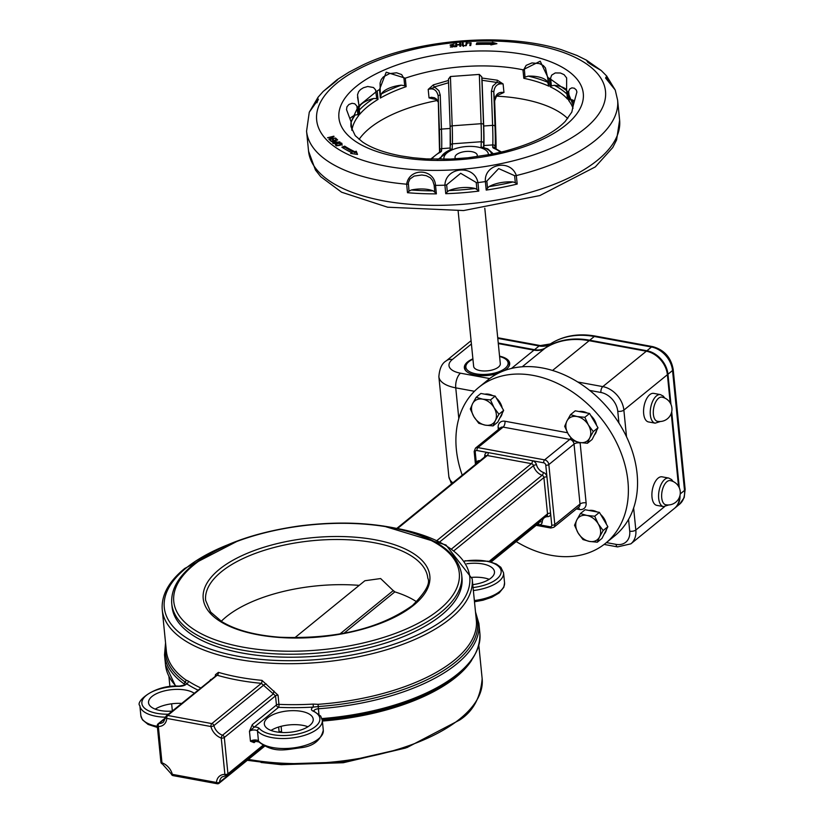<?xml version="1.0" encoding="UTF-8"?>
<svg xmlns="http://www.w3.org/2000/svg" width="825" height="825" viewBox="0 0 825 825"><rect width="100%" height="100%" fill="white"/><g stroke="black" fill="none" stroke-linecap="round" stroke-linejoin="round"><path stroke-width="1.24" d="M266.403 684.049A2.238 0.835 164.6 0 0 263.794 685.018L213.902 725.608A2.238 0.773 165.8 0 1 210.911 726.526A13.396 10.044 -129.1 0 0 221.255 738.076A2.238 0.928 -70.5 0 1 222.523 735.23A11.168 8.374 50.9 0 1 213.902 725.608A2.238 1.671 -129.1 0 0 211.85 723.597L167.692 715.471L217.181 675.221A157.967 69.001 -5.7 0 0 261.35 683.337L275.529 695.836L276.447 704.993L252.306 724.628A2.238 1.671 -129.1 0 0 254.409 726.98L278.551 707.345A2.238 1.671 50.9 0 1 276.447 704.993A2.238 0.98 174.3 0 1 278.953 704.354L278.046 695.197L261.968 680.367A155.739 68.032 174.3 0 1 218.429 672.354L215.459 674.675L215.263 676.057M252.306 724.628L249.459 731.259L254.409 726.98A6.703 2.929 -5.7 0 1 259.37 728.496A2.238 1.928 139.7 0 0 257.472 730.981A33.495 14.633 -5.7 0 0 295.257 737.519A33.495 14.633 -5.7 0 0 322.297 720.277L320.688 716.079L313.851 711.181M210.808 679.687A2.238 1.609 98.6 0 0 210.767 679.429L208.508 682.399M216.15 675.345A2.238 1.196 2.5 0 0 215.459 674.675M217.181 675.221A2.238 1.372 106.4 0 0 218.429 672.354M216.191 675.623L166.485 715.739A2.238 1.671 -129.1 0 1 167.692 715.471A2.238 1.103 100.4 0 0 166.743 718.4L210.911 726.526A2.238 1.103 -79.6 0 1 211.85 723.597L261.35 683.337A2.238 0.815 95.3 0 0 261.968 680.367M263.02 745.264L227.937 773.798L224.307 737.488A2.238 1.671 -129.1 0 0 222.523 735.23L273.25 693.98L274.034 691.072M313.211 704.096L313.294 707.087A157.967 69.001 -5.7 0 1 278.551 707.345A2.238 0.629 92.5 0 0 278.953 704.354A155.739 68.032 174.3 0 0 313.211 704.096L318.089 704.323L318.244 706.551A156.853 68.516 -5.7 0 0 475.695 613.913M250.46 741.252L254.1 742.624A2.238 1.671 50.9 0 1 254.554 741.273A2.238 1.671 50.9 0 1 254.585 741.242L250.46 741.252L249.459 731.259A4.465 1.949 174.3 0 1 253.729 729.981A4.465 1.949 174.3 0 1 257.472 730.981L258.472 740.974A4.465 1.949 -5.7 0 0 254.729 739.973A4.465 1.949 -5.7 0 0 250.46 741.252M278.046 695.197A2.238 0.98 174.3 0 0 275.529 695.836L224.307 737.488A2.238 0.98 174.3 0 1 221.255 738.076L224.885 774.386A13.396 10.044 -129.1 0 0 216.49 782.482L172.332 774.355A13.396 10.044 -129.1 0 0 161.978 762.816A2.238 0.928 109.5 0 0 162.381 763.981L171.311 773.974A2.238 0.773 -14.2 0 0 172.332 774.355A2.238 1.103 100.4 0 0 173.075 775.624L217.233 783.75A2.238 1.103 -79.6 0 1 216.49 782.482A2.238 1.145 3.6 0 0 219.553 782.234A11.168 8.374 50.9 0 1 222.069 776.964L226.019 775.686A2.238 1.258 -89.6 0 1 224.885 774.386A2.238 0.98 -5.7 0 0 227.937 773.798A2.238 1.671 -129.1 0 1 227.442 775.18L263.742 745.656M264.712 746.14L219.048 783.286A2.238 1.671 -129.1 0 1 217.841 783.554A2.238 1.103 -79.6 0 1 217.233 783.75A2.238 2.238 0 0 0 219.048 783.286A2.238 1.671 -129.1 0 0 219.553 782.234L264.217 745.903M160.906 762.104A2.238 0.98 -5.7 0 0 161.978 762.816L158.359 726.505A13.396 10.044 -129.1 0 0 166.743 718.4A2.238 1.145 -176.4 0 1 165.66 717.327L163.463 722.05A11.168 8.374 50.9 0 1 158.988 723.535A2.238 1.258 90.4 0 0 158.359 726.505A2.238 0.98 174.3 0 1 157.276 725.794L160.906 762.104A2.238 2.238 0 0 0 162.381 763.981L162.381 763.981A2.238 0.928 109.5 0 0 163.01 763.795M226.545 775.479A2.238 1.258 -89.6 0 1 226.019 775.686A2.238 2.238 0 0 0 227.442 775.18A2.238 1.671 -129.1 0 1 226.545 775.479M278.644 727.021L279.159 732.28M281.624 732.476L281.15 726.309M255.802 740.974L254.739 741.232L258.875 741.933M416.635 601.796A111.189 48.572 -5.7 0 0 394.845 591.876L393.329 590.535L339.848 634.033M294.731 637.808L364.887 580.738L380.634 578.552L394.195 591.535M461.691 574.798L461.99 577.799A145.695 63.638 174.3 0 1 441.396 615.151A145.695 63.638 174.3 0 1 281.294 657.071A145.695 63.638 174.3 0 1 172.054 606.736L171.755 603.745A145.695 63.638 -5.7 0 0 280.995 654.081A145.695 63.638 -5.7 0 0 441.097 612.16A145.695 63.638 -5.7 0 0 461.691 574.798C458.195 553.565 437.858 538.405 400.682 529.299C369.847 522.287 335.785 521.214 298.506 526.082C252.914 532.713 217.697 545.686 192.844 565.001C177.767 577.294 170.734 590.205 171.755 603.745M200.692 687.906A155.739 68.032 174.3 0 1 188.327 681.12L185.965 680.017A155.739 68.032 174.3 0 1 166.392 651.245L162.247 609.737A155.739 68.032 -5.7 0 0 279.025 663.548A155.739 68.032 -5.7 0 0 450.172 618.729A155.739 68.032 -5.7 0 0 472.189 578.799L445.974 544.985L383.377 525.989M188.327 681.12A2.238 1.763 -56.9 0 1 186.625 683.781A157.967 69.001 -5.7 0 0 197.99 690.113M165.753 644.851A156.853 68.516 -5.7 0 0 185.161 682.058L186.625 683.781A6.703 2.929 -5.7 0 1 178.994 686.369L179.211 686.132C154.378 684.389 134.918 702.106 139.858 705.623A33.495 14.633 -5.7 0 0 165.67 717.214M172.147 711.129A24.564 10.725 174.3 0 1 148.541 702.735A24.564 10.725 174.3 0 1 152.017 696.444A24.564 10.725 174.3 0 1 194.174 693.217M314.057 710.975A2.238 1.609 -65.3 0 0 312.923 711.006A6.703 2.929 -5.7 0 1 313.294 707.087L318.244 706.551L318.388 708.768A157.967 69.001 -5.7 0 0 478.902 623.545L475.499 611.933M466.795 563.764A24.564 10.725 174.3 0 1 494.474 571.735A24.564 10.725 174.3 0 1 472.777 584.657M307.931 726.753A24.564 10.725 -5.7 0 0 271.002 730.445M267.805 717.75A24.564 10.725 174.3 0 1 294.793 710.676A24.564 10.725 174.3 0 1 313.211 719.163A24.564 10.725 174.3 0 1 289.833 732.28A24.564 10.725 174.3 0 1 264.33 724.041A24.564 10.725 174.3 0 1 267.805 717.75M489.194 579.325A24.564 10.725 -5.7 0 0 472.013 577.356M181.624 703.416A24.564 10.725 -5.7 0 0 155.224 709.139M516.233 541.582A100.475 75.374 -129.1 0 0 605.54 543.304A100.475 75.374 -129.1 0 0 627.918 481.14A100.475 75.374 -129.1 0 0 569.302 389.905A100.475 75.374 -129.1 0 0 478.748 387.399A100.475 75.374 -129.1 0 0 462.237 475.19M478.748 387.399L487.905 379.954A100.475 75.374 50.9 0 1 578.469 382.449A100.475 75.374 50.9 0 1 637.086 473.684A100.475 75.374 50.9 0 1 614.708 535.848L605.54 543.304M359.195 585.368A111.189 48.572 -5.7 0 0 221.255 621.297M455.73 158.885A11.168 4.878 174.3 0 1 455.039 157.451A11.168 4.878 174.3 0 1 465.661 151.491A11.168 4.878 174.3 0 1 477.262 155.234A11.168 4.878 174.3 0 1 476.922 156.678M448.47 80.479L433.342 84.872L434.136 86.996L448.552 82.737M433.342 84.872L428.196 89.42L434.868 87.275L438.9 90.678L440.23 94.999A2.238 1.238 177.9 0 0 438.188 96.308A2.238 1.238 177.9 0 0 438.199 96.391L439.426 130.319M438.405 102.238L435.971 99.547L429.041 97.917L428.196 89.42C433.445 87.852 436.765 90.008 438.168 95.896L438.188 96.247M437.188 100.516A111.643 48.768 -5.7 0 0 369.775 128.123A111.643 48.768 -5.7 0 0 359.092 139.404M567.744 118.583A111.643 48.768 -5.7 0 0 496.32 96.154M483.708 126.008L492.608 125.359A56.781 3.114 -94.2 0 1 492.793 144.911L483.904 145.561A56.781 3.114 85.8 0 0 483.708 126.008L482.058 80.273L496.856 82.428L492.772 86.099L491.37 91.266A2.238 1.238 -2.1 0 1 493.793 92.338L494.639 100.836C495.258 94.504 498.362 91.709 503.951 92.452L496.64 95.803L494.649 100.918A2.238 1.238 177.9 0 0 494.639 100.836L495.722 130.948A67.217 3.692 -94.2 0 1 496.062 148.727M497.341 80.211A2.238 0.526 102.2 0 1 496.856 82.428L503.106 83.954L497.341 80.211L481.903 78.024L481.79 76.869L479.325 74.415L481.099 123.709A52.315 2.877 -94.2 0 1 481.284 141.725L481.068 146.963L487.761 148.861L493.402 153.852M439.199 158.555L451.1 149.16L452.162 149.078L452.378 143.828A52.315 2.877 85.8 0 0 452.193 125.823A2.238 1.238 177.9 0 0 450.161 127.133L448.429 79.148L450.419 76.519L479.325 74.415M438.395 101.898L436.487 99.103L434.455 97.763L431.341 97.267L429.041 97.917M482.058 80.273L481.903 78.024M483.904 145.561L483.832 147.335M494.639 101.001A2.238 1.238 177.9 0 0 494.649 100.918L495.732 131.031A2.238 1.238 177.9 0 0 495.722 130.948M348.954 72.167L361.515 65.66L348.954 72.167M434.115 185.089L434.827 192.204L436.384 193.854L435.528 185.367C434.393 168.424 409.241 167.403 406.653 184.202L407.498 192.699L409.025 191.173L408.323 182.737L409.881 179.066L414.16 176.065L421.833 174.993L426.288 175.694L430.372 177.777L432.713 180.634L434.115 185.089A2.238 0.98 -5.7 0 0 435.528 185.367A156.296 68.269 -5.7 0 0 444.902 185.192L445.758 193.689L447.336 191.812L446.645 184.81L460.67 173.291L476.211 182.48A2.238 0.98 -5.7 0 0 477.943 182.593C474.509 164.309 445.572 166.588 444.902 185.192A2.238 0.98 174.3 0 0 446.645 184.81M514.614 175.673L515.326 182.748L517.182 184.057L516.326 175.56C510.665 158.637 483.955 163.835 485.368 181.583L486.214 190.08L487.534 188.152L486.832 181.077L498.671 168.589L514.614 175.673A2.238 0.98 -5.7 0 0 516.326 175.56A156.296 68.269 -5.7 0 0 617.616 100.165L615.264 90.152M561.278 49.655L576.974 55.471L586.42 60.142L601.208 70.496L606.684 76.024L615.202 89.977L605.622 78.076M561.34 49.675L577.252 55.595M323.091 91.554L337.095 79.705L348.975 72.146M317.13 101.918L318.398 99.34L309.272 112.21L318.037 97.257L323.245 91.389C334.991 82.242 339.611 78.344 337.095 79.705M380.346 98.062L380.077 83.067L381.212 79.551L383.347 76.9L389.534 73.611L396.608 72.786L401.662 74.59L403.961 78.416A2.238 0.98 -5.7 0 0 405.281 78.179L386.213 72.188L379.49 89.564L380.346 98.062A111.643 48.768 174.3 0 1 406.137 86.666L405.281 78.179A111.643 48.768 174.3 0 1 522.957 69.805L523.813 78.303L525.009 77.168L524.318 68.63L526.164 65.371L531.95 62.927L539.395 63.587L543.304 65.536L545.438 67.928L547.542 77.179A2.238 0.98 -5.7 0 0 548.048 77.694L540.21 61.194L522.957 69.805A2.238 0.98 174.3 0 0 524.277 69.857M403.961 78.416L404.693 85.738L406.137 86.666M404.693 85.738L401.27 85.171A113.871 49.737 -5.7 0 0 381.325 93.978L380.779 96.298M381.325 93.978A22.275 9.735 174.3 0 1 401.27 85.171M346.531 109.704L346.933 106.827L348.923 104.476L352.028 103.3L354.76 103.764L356.843 106.023L357.906 114.685L358.875 115.325L358.029 106.827L351.068 121.914L351.863 129.814M357.534 97.102L358.999 105.414A2.238 0.98 174.3 0 0 358.916 105.208L357.514 94.813L358.627 91.657L360.515 89.574L363.454 87.739L367.713 86.491L373.478 87.522L375.581 89.853L376.705 98.608L378.036 99.413L377.19 90.915L358.844 105.837L359.69 114.324L358.999 105.414A2.238 0.98 174.3 0 1 358.844 105.837A111.643 48.768 174.3 0 0 358.029 106.827A2.238 0.98 -5.7 0 1 357.173 107.363M550.306 86.852A111.643 48.768 174.3 0 1 567.569 99.175L566.723 90.678L549.46 78.354L550.306 86.852L551.368 85.883L550.626 78.014L551.657 75.147L555.266 72.94L560.381 73.002L564.073 74.642L566.651 77.942L566.6 90.399A2.238 0.98 -5.7 0 0 566.723 90.678A111.643 48.768 174.3 0 1 567.858 92.049L568.703 100.547L569.384 99.794L568.662 91.297L569.673 89.017L571.88 87.852L574.324 88.213L576.324 90.018L576.912 92.111M576.912 91.967L573.241 105.487L567.858 92.049A2.238 0.98 174.3 0 0 568.652 92.472M504.488 151.284L491.03 154.316L504.488 151.284C533.156 143.55 553.41 133.588 565.249 121.409L571.818 112.076L573.241 105.456M450.182 159.081L468.012 157.781L450.182 159.081L426.432 158.905L412.964 157.74L426.391 158.905M376.705 98.608L373.642 98.464A113.871 49.737 -5.7 0 0 359.442 109.89M359.174 107.147A22.976 10.034 174.3 0 1 373.642 98.464M346.521 109.622L351.068 121.811A2.238 0.98 174.3 0 1 351.068 121.914A111.643 48.768 174.3 0 0 351.007 126.772L355.245 135.671L362.484 141.952C371.374 148.046 384.244 152.708 401.115 155.946L412.954 157.73M357.906 114.685L355.214 114.964A113.871 49.737 -5.7 0 0 351.12 122.317M350.202 118.274A22.388 9.776 174.3 0 1 355.214 114.964M547.542 77.179L548.893 86.192L548.048 77.694A111.643 48.768 174.3 0 1 549.46 78.354A2.238 0.98 174.3 0 0 550.646 78.602M548.274 84.49L547.748 82.263A113.871 49.737 -5.7 0 0 528.227 76.127L525.009 77.168M528.227 76.127A22.388 9.776 174.3 0 1 547.748 82.263M566.961 94.081A113.871 49.737 -5.7 0 0 554.245 85.295L551.368 85.883M554.245 85.295A22.976 10.034 174.3 0 1 566.538 89.647M573.519 102.547A113.871 49.737 -5.7 0 0 571.828 99.722L569.384 99.794M571.828 99.722A22.275 9.735 174.3 0 1 574.025 100.671M605.643 78.2L606.004 77.055L606.942 77.447L608.159 80.994A2.238 0.98 -5.7 0 0 608.345 80.551L608.345 80.551A2.238 0.98 -5.7 0 0 608.211 80.262M515.326 182.748L513.067 181.954A154.069 67.299 174.3 0 1 488.978 186.636L487.534 188.152M488.978 186.636A22.667 9.9 174.3 0 1 513.067 181.954M476.211 182.48L476.912 189.492L478.789 191.091L477.943 182.593A156.296 68.269 -5.7 0 0 485.368 181.583A2.238 0.98 174.3 0 0 486.832 181.077M476.912 189.492L475.241 188.513A154.069 67.299 174.3 0 1 448.924 190.585L447.336 191.812M448.924 190.585A22.069 9.642 174.3 0 1 475.241 188.513M434.827 192.204L433.156 190.864A154.069 67.299 174.3 0 1 411.335 189.987L409.025 191.173M411.335 189.987A21.625 9.446 174.3 0 1 433.156 190.864M437.9 159.266L440.787 158.328L437.054 159.256M491.37 91.266L492.608 125.359A2.238 1.238 -2.1 0 1 495.021 126.431L493.793 92.338C494.412 85.996 497.516 83.201 503.106 83.954L503.951 92.452M465.795 45.282L466.228 42.787L467.125 42.725L466.321 45.561L462.712 45.808L462.113 44.942L462.217 43.065L463.124 43.003L463.268 45.457L465.836 45.746M462.712 45.808L462.155 45.293M463.011 44.88L463.32 45.953M456.658 44.725L459.772 44.447L459.721 43.282L460.618 43.199L460.762 46.169L459.855 46.252L459.793 44.797L456.668 45.076L456.741 46.53L455.843 46.613L455.699 43.632L456.596 43.56L456.689 45.076M450.058 45.045L454.255 43.921L450.986 44.901L454.802 45.86L452.554 47.015L450.295 47.025L453.874 46.025L450.058 45.024M454.802 45.891L454.276 46.551M332.877 136.826L327.556 137.744L333.898 136.177L329.866 139.064L335.62 138.033L329.288 139.6L328.835 139.116L332.918 137.321M333.042 139.312L334.269 140.467L336.579 139.848L335.259 138.6L335.992 138.404L337.673 139.982L331.454 141.663L329.773 140.085L331.825 141.127L333.537 140.673L332.3 139.507L333.042 139.312L333.135 140.291M350.646 153.419L352.131 152.831A140.064 61.174 174.3 0 1 341.88 147.201L344.675 146.138A136.672 59.699 -5.7 0 0 354.863 151.728L356.235 151.181L357.514 154.44L350.646 153.419M339.869 141.848L333.743 143.632L332.63 142.261L335.363 141.364L337.198 142.189L339.869 141.848M476.85 42.9A141.157 61.658 174.3 0 1 492.03 42.807L492.308 42.302L496.918 43.694L490.885 44.901L491.205 44.323A137.765 60.173 -5.7 0 0 476.211 44.426L476.85 42.9L476.953 43.9A141.157 61.658 174.3 0 1 492.133 43.807L492.412 43.302L494.99 44.086M340.106 145.262L337.415 145.695L335.589 145.19L335.373 144.169L339.983 142.715L341.818 143.23L342.035 144.251L340.106 145.262M335.589 145.19L335.373 144.169L335.466 145.087M341.385 143.942L341.921 144.22L341.818 143.23L342.035 144.251M471.127 42.869L470.724 45.53L469.817 45.571L470.229 42.91L467.961 43.024L471.127 42.869M470.075 45.561L470.229 42.91M470.291 43.56L471.023 43.519M341.921 144.22L342.138 145.252M337.734 143.488L336.188 144.251L336.27 144.973L337.6 145.303L339.673 144.932L341.127 143.437L337.734 143.488M336.188 144.251L336.332 145.54M336.291 145.252L336.373 145.973M335.507 145.128L336.033 144.715M341.468 144.787L341.127 143.437M492.412 43.302L492.308 42.302M492.133 43.807L492.03 42.807M334.177 141.879L333.455 142.323L334.063 143.096L336.507 142.395L334.177 141.879M333.455 142.323L333.816 143.612M333.558 143.323L333.475 142.529M332.733 143.261L333.847 142.539M342.901 147.85L344.778 147.139A136.672 59.699 -5.7 0 0 354.956 152.728L356.338 152.182L357.204 154.388M352.131 152.831L352.213 153.656M344.778 147.139L344.675 146.138M354.956 152.728L354.863 151.728M356.338 152.182L356.235 151.181M330.608 140.869L330.505 139.889M336.095 139.384L335.992 138.404M333.95 136.733L333.898 136.177M450.502 45.499L451.028 45.231M453.451 46.262L454.905 46.86M459.907 46.241L459.793 44.797M459.855 45.447L459.814 44.272L460.67 44.199M455.895 46.602L455.802 44.633L456.648 44.56M459.876 45.437L459.772 44.447M459.814 44.272L459.721 43.282M455.802 44.633L455.699 43.632M463.052 45.2L463.372 46.458M462.237 45.488L462.217 43.065M462.32 44.065L463.062 44.014M466.115 44.674L466.228 42.787M466.321 43.787L467.063 43.735M488.379 154.822A22.327 9.756 -5.7 0 0 488.369 154.12A22.327 9.756 -5.7 0 0 465.187 146.633A22.327 9.756 -5.7 0 0 443.933 158.555A22.327 9.756 -5.7 0 0 444.056 159.246M665.796 504.766A12.282 6.095 -79.6 0 1 662.021 491.576A12.282 6.095 -79.6 0 1 670.24 480.604A12.282 12.282 0 0 1 675.768 502.208A12.282 12.282 0 0 1 665.796 504.766M663.486 506.602L656.813 505.374A14.51 7.208 -79.6 0 1 652.358 489.802A14.51 7.208 -79.6 0 1 662.073 476.829L668.735 478.057A14.51 7.208 100.4 0 0 659.031 491.03A14.51 7.208 100.4 0 0 663.486 506.602L668.755 504.941M657.463 421.317A12.282 6.095 -79.6 0 1 653.689 408.127A12.282 6.095 -79.6 0 1 661.908 397.155A12.282 12.282 0 0 1 667.435 418.76A12.282 12.282 0 0 1 657.463 421.317M655.153 423.163L648.491 421.936A14.51 7.208 -79.6 0 1 644.026 406.354A14.51 7.208 -79.6 0 1 653.74 393.381L660.413 394.608A14.51 7.208 100.4 0 0 650.698 407.581A14.51 7.208 100.4 0 0 655.153 423.163L660.433 421.493M680.017 495.309A22.327 16.747 50.9 0 1 674.963 507.973A22.327 16.747 50.9 0 1 674.664 508.2M498.248 343.014L534.528 349.687A22.327 16.747 -129.1 0 0 545.572 347.799A89.317 67 50.9 0 1 589.72 340.22L646.903 350.749A22.327 16.747 50.9 0 1 667.961 374.241L670.972 404.384M671.705 411.768L679.305 487.833M471.023 340.735A11.168 8.374 50.9 0 1 471.085 340.684A11.168 8.374 -129.1 0 0 470.724 340.962L446.304 360.824C441.994 363.217 439.508 368.517 438.869 376.705A35.021 15.293 -5.7 0 0 455.751 387.843L474.447 391.287M589.669 390.411L600.909 392.473A17.861 13.396 50.9 0 1 617.76 411.273A4.465 1.949 -5.7 0 0 623.865 410.108L667.394 374.705L670.199 402.889M671.251 413.377L678.532 486.338M628.547 519.399L629.722 531.187A17.861 13.396 50.9 0 1 616.069 544.366A4.465 2.217 100.4 0 0 617.554 546.903L630.857 543.84L674.386 508.437A22.327 16.747 -129.1 0 0 679.46 497.155M522.215 366.785L544.995 348.263A89.317 67 50.9 0 1 589.153 340.694L646.336 351.213L602.807 386.616L577.748 382.006M498.3 343.592L533.961 350.151L511.459 368.445M544.995 348.263A22.327 16.747 50.9 0 1 533.961 350.151M667.394 374.705A22.327 16.747 -129.1 0 0 646.336 351.213M499.558 356.173A22.77 9.952 174.3 0 1 509.695 363.248A22.77 9.952 174.3 0 1 506.468 369.084A22.77 9.952 174.3 0 1 504.157 370.683M498.104 373.333A22.77 9.952 174.3 0 1 464.362 367.775A22.77 9.952 174.3 0 1 472.9 358.834M484.801 208.271L500.311 363.681A13.396 5.847 174.3 0 1 498.413 367.115A13.396 5.847 174.3 0 1 483.698 370.972A13.396 5.847 174.3 0 1 473.643 366.341L458.133 210.932M508.107 367.507A22.327 9.756 -5.7 0 0 509.293 363.794A22.327 9.756 -5.7 0 0 506.034 359.36L504.983 358.689A21.213 9.261 174.3 0 1 487.895 374.23A21.213 9.261 174.3 0 1 468.084 362.371A21.213 9.261 174.3 0 1 468.868 361.68A21.213 9.261 174.3 0 1 472.931 359.195M499.599 356.534A21.213 9.261 174.3 0 1 504.983 358.689M468.084 362.371L467.187 363.237A22.327 9.756 -5.7 0 0 464.857 368.228A22.327 9.756 -5.7 0 0 466.764 371.632M599.558 536.9L597.3 542.2L589.483 541.427A14.51 10.89 -129.1 0 0 599.558 536.9A14.51 10.89 -129.1 0 0 598.269 523.916L603.158 530.527L599.558 536.9M582.997 539.571L578.098 532.96A14.51 10.89 -129.1 0 0 589.483 541.427L582.997 539.571M574.54 525.257L576.809 519.967A14.51 10.89 -129.1 0 0 578.098 532.96L574.54 525.257M586.884 515.439L594.701 516.223L598.269 523.916A14.51 10.89 -129.1 0 0 586.884 515.439A14.51 10.89 -129.1 0 0 576.809 519.967L580.398 513.583L586.884 515.439M580.398 513.583L585.121 509.747L599.424 512.377L594.701 516.223M599.424 512.377L607.87 526.69L603.158 530.527M607.87 526.69L602.023 538.364L597.3 542.2M589.019 510.469A14.51 10.89 50.9 0 1 597.032 511.943M600.672 514.491A14.51 10.89 50.9 0 1 606.396 524.184M606.488 529.454A14.51 10.89 50.9 0 1 604.189 534.043M589.689 437.982L587.421 443.272L579.604 442.499A14.51 10.89 -129.1 0 0 589.689 437.982A14.51 10.89 -129.1 0 0 588.39 424.988L593.278 431.599L589.689 437.982M573.117 440.643L568.229 434.032A14.51 10.89 -129.1 0 0 579.604 442.499L573.117 440.643M564.671 426.339L566.93 421.039A14.51 10.89 -129.1 0 0 568.229 434.032L564.671 426.339M577.015 416.522L584.832 417.295L588.39 424.988A14.51 10.89 -129.1 0 0 577.015 416.522A14.51 10.89 -129.1 0 0 566.93 421.039L570.529 414.655L577.015 416.522M570.529 414.655L575.242 410.819L589.555 413.459L584.832 417.295M589.555 413.459L598.001 427.762L593.278 431.599M598.001 427.762L592.144 439.436L587.421 443.272M579.15 411.541A14.51 10.89 50.9 0 1 587.163 413.016M590.793 415.563A14.51 10.89 50.9 0 1 596.527 425.257M596.609 430.526A14.51 10.89 50.9 0 1 594.309 435.115M495.34 420.616L493.072 425.917L485.255 425.143A14.51 10.89 -129.1 0 0 495.34 420.616A14.51 10.89 -129.1 0 0 494.041 407.632L498.929 414.243L495.34 420.616M478.768 423.287L473.88 416.666A14.51 10.89 -129.1 0 0 485.255 425.143L478.768 423.287M470.322 408.973L472.581 403.683A14.51 10.89 -129.1 0 0 473.88 416.666L470.322 408.973M482.666 399.156L490.483 399.929L494.041 407.632A14.51 10.89 -129.1 0 0 482.666 399.156A14.51 10.89 -129.1 0 0 472.581 403.683L476.18 397.299L482.666 399.156M476.18 397.299L480.892 393.463L495.196 396.093L490.483 399.929M495.196 396.093L503.652 410.407L498.929 414.243M503.652 410.407L497.795 422.08L493.072 425.917M484.801 394.185A14.51 10.89 50.9 0 1 492.814 395.66M496.444 398.197A14.51 10.89 50.9 0 1 502.177 407.901M502.26 413.17A14.51 10.89 50.9 0 1 499.96 417.749M480.212 460.577A8.931 6.703 50.9 0 1 479.212 460.649A4.465 3.352 -129.1 0 0 476.407 463.66L475.252 452.183A2.238 1.671 50.9 0 1 476.953 450.532L488.235 452.605A2.238 1.103 -79.6 0 1 487.286 455.534L531.444 463.66A2.238 1.103 100.4 0 0 532.393 460.732L543.675 462.804A2.238 1.671 50.9 0 1 545.779 465.156L546.954 476.974A2.238 0.98 -5.7 0 0 543.902 477.562L547.532 513.872A2.238 1.671 50.9 0 1 547.037 515.254L489.968 561.67M485.832 456.008A2.238 1.145 -176.4 0 0 484.811 455.245A4.465 3.352 -129.1 0 1 488.235 452.605L532.393 460.732A4.465 3.352 -129.1 0 1 536.487 464.753A2.238 0.773 -14.2 0 0 533.497 465.671A11.168 8.374 -129.1 0 0 542.118 475.293A2.238 1.671 50.9 0 1 543.902 477.562L454.224 550.502M397.114 528.155L486.08 455.802A2.238 1.671 50.9 0 1 487.286 455.534L397.836 528.289M484.811 455.245A8.931 6.703 50.9 0 1 484.409 457.153M479.212 460.649A2.238 1.258 -89.6 0 1 479.315 461.299M537.333 524.422L538.777 524.69A4.465 3.352 -129.1 0 0 542.2 522.05A8.931 6.703 50.9 0 1 547.8 516.646A4.465 3.352 -129.1 0 0 550.584 513.284L551.76 525.112A2.238 1.671 50.9 0 1 550.058 526.763L538.777 524.69A2.238 1.103 100.4 0 0 538.354 523.586M542.2 522.05A2.238 1.145 3.6 0 0 539.148 522.297A2.238 1.671 50.9 0 1 538.643 523.349L491.133 561.99M539.22 521.606A11.168 8.374 -129.1 0 0 539.148 522.297L490.545 561.825M547.8 516.646A2.238 1.258 90.4 0 0 546.882 515.377M451.822 548.738L542.118 475.293A2.238 0.928 -70.5 0 0 543.386 472.457A4.465 3.352 -129.1 0 1 546.954 476.974L550.584 513.284A2.238 0.98 -5.7 0 0 547.532 513.872L489.05 561.433M543.386 472.457A8.931 6.703 50.9 0 1 536.487 464.753M437.137 540.365L531.444 463.66A2.238 1.671 50.9 0 1 533.497 465.671L439.972 541.736M551.76 525.112A2.238 0.98 -5.7 0 0 554.812 524.535L548.831 464.578A2.238 0.98 174.3 0 1 545.779 465.156M570.89 437.951A4.465 2.217 100.4 0 1 569.817 439.374L544.613 459.876L477.902 447.604L503.106 427.103L569.817 439.374A4.465 3.352 50.9 0 1 574.035 444.077L548.831 464.578A4.465 3.352 -129.1 0 0 544.613 459.876A2.238 1.103 100.4 0 0 543.675 462.804M567.507 432.743L504.993 421.245A4.465 2.217 -79.6 0 1 503.106 427.103A4.465 3.352 50.9 0 0 500.682 427.639L475.478 448.13A4.465 3.352 -129.1 0 1 477.902 447.604A2.238 1.103 100.4 0 0 476.953 450.532M475.478 448.13L474.169 451.471A2.238 0.98 -5.7 0 0 475.252 452.183M536.198 525.339L550.801 528.021A2.238 1.103 -79.6 0 1 550.058 526.763M553.822 527.299A4.465 3.352 -129.1 0 0 554.812 524.535L580.016 504.034A4.465 3.352 50.9 0 1 579.016 506.798L553.822 527.299L550.801 528.021M580.13 442.912A4.465 1.949 -5.7 0 0 574.035 444.077L580.016 504.034A4.465 1.949 174.3 0 1 586.121 502.868L580.13 442.912A8.931 6.703 -129.1 0 0 580.099 442.582M281.665 731.507A2.238 0.98 174.3 0 0 279.149 732.146L279.005 732.27M254.1 742.624L255.833 741.211M165.629 717.709L158.091 723.834A2.238 1.671 -129.1 0 1 158.988 723.535L165.567 718.193M343.932 633.291L394.845 591.876M413.738 605.158A113.871 49.737 -5.7 0 0 318.512 537.178A113.871 49.737 -5.7 0 0 217.326 619.482A113.871 49.737 -5.7 0 0 413.738 605.158M205.631 600.363A111.643 48.768 174.3 0 1 221.409 571.735A111.643 48.768 174.3 0 1 344.097 539.612A111.643 48.768 174.3 0 1 427.814 578.181C430.567 583.327 425.473 592.412 412.531 605.426C379.954 628.681 335.858 639.292 280.222 637.261C255.338 635.374 235.898 630.197 221.894 621.71L210.623 612.037L205.631 600.363M194.05 564.743A143.457 62.659 174.3 0 1 441.499 546.697A143.457 62.659 174.3 0 1 314.016 650.378A143.457 62.659 174.3 0 1 194.05 564.743M478.851 645.593L482.161 678.727A155.739 68.032 174.3 0 1 460.154 718.658A155.739 68.032 174.3 0 1 248.428 759.392M172.384 710.944A155.739 68.032 174.3 0 1 172.229 709.665L172.384 710.944M322.369 721.05A155.739 68.032 -5.7 0 0 456.008 677.15A155.739 68.032 -5.7 0 0 471.642 660.309M396.124 528.278A153.502 67.052 174.3 0 1 447.923 616.492A153.502 67.052 174.3 0 1 238.147 656.298A153.502 67.052 174.3 0 1 185.976 568.157A153.502 67.052 174.3 0 1 226.823 545.181M472.189 578.799L476.334 620.307A155.739 68.032 174.3 0 1 454.317 660.237A155.739 68.032 174.3 0 1 318.089 704.323M165.557 642.871L164.515 654.926A157.967 69.001 -5.7 0 0 184.367 684.111A2.238 1.794 125.3 0 1 185.161 682.058A2.238 1.794 125.3 0 0 185.965 680.017M168.331 714.233A31.257 13.654 174.3 0 1 142.312 700.425A31.257 13.654 174.3 0 1 178.994 686.369M464.918 561.062A6.703 2.929 -5.7 0 0 465.3 561.01A31.257 13.654 174.3 0 1 500.93 569.972A31.257 13.654 174.3 0 1 473.065 587.575M478.902 623.545L479.892 633.538C480.428 659.495 458.143 681.605 413.036 699.868A156.853 68.516 174.3 0 1 322.235 719.802M465.3 561.01L464.764 560.856M473.364 590.545A33.495 14.633 -5.7 0 0 503.559 572.849L500.837 567.291L496.32 564.032L488.256 561.248L465.166 560.794M313.871 710.882A4.465 1.949 174.3 0 1 318.388 708.768L318.924 714.089M312.923 711.006A31.257 13.654 174.3 0 1 303.951 732.352A31.257 13.654 174.3 0 1 259.37 728.496M258.864 741.923A2.238 1.928 -40.3 0 1 258.472 740.974A33.495 14.633 174.3 0 0 296.257 747.512A33.495 14.633 174.3 0 0 323.297 730.269C320.76 740.2 313.593 745.986 301.806 747.625C285.636 749.482 274.57 753.823 258.864 741.923M479.892 633.538A157.967 69.001 174.3 0 1 321.936 718.565M503.559 572.849L504.56 582.842A33.495 14.633 174.3 0 1 474.354 600.538M184.449 684.936L184.367 684.111A4.465 1.949 174.3 0 1 184.852 684.647M176.086 686.183A157.967 69.001 174.3 0 1 165.516 664.919L175.612 686.204M157.338 726.33A33.495 14.633 174.3 0 1 140.848 715.615L142.436 719.792L148.088 724.433L157.451 727.475M576.397 508.932L579.294 509.468A4.465 2.217 100.4 0 0 578.438 507.272M579.294 509.468A8.931 6.703 -129.1 0 0 586.121 502.868M499.733 428.412A4.465 1.949 -5.7 0 0 498.166 427.835L498.341 429.547M504.993 421.245A8.931 6.703 -129.1 0 0 498.166 427.835M359.69 114.324A111.643 48.768 174.3 0 1 367.63 106.642A111.643 48.768 174.3 0 1 378.036 99.413M375.973 91.338A2.238 0.98 -5.7 0 0 377.19 90.915A111.643 48.768 174.3 0 1 379.49 89.564A2.238 0.98 174.3 0 0 380.057 88.976M523.813 78.303A111.643 48.768 174.3 0 1 548.893 86.192M568.703 100.547A111.643 48.768 174.3 0 1 573.004 108.333M351.924 130.402A111.643 48.768 174.3 0 1 358.875 115.325M483.553 147.252L483.708 143.56A54.543 2.991 85.8 0 0 483.522 124.781L481.79 76.869M486.214 190.08A156.296 68.269 -5.7 0 0 517.182 184.057M445.758 193.689A156.296 68.269 -5.7 0 0 478.789 191.091M407.498 192.699A156.296 68.269 -5.7 0 0 436.384 193.854M617.616 100.165L619.616 120.151A156.296 68.269 174.3 0 1 543.675 188.162A156.296 68.269 174.3 0 1 383.903 200.888A156.296 68.269 174.3 0 1 308.56 151.192L306.57 131.206A156.296 68.269 -5.7 0 0 381.903 180.902A156.296 68.269 -5.7 0 0 406.653 184.202A2.238 0.98 174.3 0 0 408.313 184.057M386.636 166.248A145.128 63.391 174.3 0 1 391.019 55.667A145.128 63.391 174.3 0 1 605.622 95.153A145.128 63.391 174.3 0 1 386.636 166.248M398.093 156.936A122.801 53.646 -5.7 0 0 583.388 96.773A122.801 53.646 -5.7 0 0 401.806 63.37A122.801 53.646 -5.7 0 0 398.093 156.936M351.048 121.708A2.238 0.98 174.3 0 1 351.068 121.811L351.904 130.102M566.682 90.08A2.238 0.98 -5.7 0 0 566.6 90.399L567.383 98.299M483.708 143.56A2.238 2.001 -177.7 0 0 481.284 141.725L452.378 143.828A2.238 2.001 -177.7 0 0 450.347 145.994M450.192 149.521L450.161 127.133A2.238 1.238 177.9 0 0 450.161 127.215A54.543 2.991 -94.2 0 1 450.368 145.499M448.439 79.303L450.161 127.05M483.522 124.781A2.238 1.238 177.9 0 0 481.099 123.709L452.193 125.823L450.419 76.519M440.787 158.328A25.678 11.22 174.3 0 1 452.162 149.078M481.068 146.963A25.678 11.22 174.3 0 1 491.7 154.182M431.764 159.132A36.836 16.087 174.3 0 1 440.313 152.202A2.238 1.382 -118.1 0 0 439.467 152.233L439.539 152.687M440.313 152.202A4.465 1.949 -5.7 0 0 441.571 150.779L441.653 148.634A2.238 2.001 -177.7 0 0 439.632 150.8M439.642 152.161A2.238 2.001 2.3 0 1 441.571 150.779M450.254 148.005L441.653 148.634A56.781 3.114 85.8 0 0 441.457 129.092A2.238 1.238 177.9 0 0 439.426 130.402A2.238 1.238 177.9 0 0 439.426 130.484A59.008 3.238 -94.2 0 1 439.653 150.305M450.202 128.453L441.457 129.092L440.23 94.999M495.155 148.335L495.217 146.747A2.238 2.001 2.3 0 0 492.793 144.911L492.711 147.046A2.238 2.001 2.3 0 1 494.959 148.252M492.711 147.046A4.465 1.949 -5.7 0 0 493.866 148.304A36.836 16.087 174.3 0 1 500.445 152.316M495.134 148.943L494.897 148.232A2.238 1.547 112.1 0 0 493.866 148.304M495.217 146.747A59.008 3.238 85.8 0 0 495.021 126.431M336.951 142.704L336.868 141.91M616.069 544.366L606.416 542.592M617.76 411.273L618.936 423.05M630.857 543.84A22.327 16.747 -129.1 0 0 635.827 530.021A4.465 1.949 174.3 0 1 629.722 531.187M600.909 392.473A4.465 2.217 -79.6 0 1 602.807 386.616A22.327 16.747 -129.1 0 1 623.865 410.108L626.526 436.786M664.517 506.694L635.827 530.021L633.631 507.994M497.784 338.353L539.117 345.964A4.465 2.217 -79.6 0 1 540.323 345.572L497.722 337.724M534.528 349.687L539.117 345.964A22.327 16.747 -129.1 0 0 550.151 344.066A4.465 2.939 -123.2 0 1 550.316 343.953L540.323 345.572M545.572 347.799L550.151 344.066A89.317 67 50.9 0 1 594.299 336.497A4.465 2.217 -79.6 0 1 595.506 336.105C578.408 333.073 563.341 335.682 550.316 343.953M589.72 340.22L594.299 336.497L651.492 347.016A4.465 2.217 -79.6 0 1 652.699 346.624L595.506 336.105M646.903 350.749L651.492 347.016A22.327 16.747 50.9 0 1 672.54 370.507A4.465 1.949 -5.7 0 0 673.179 369.363C670.993 357.38 664.166 349.8 652.699 346.624M667.961 374.241L672.54 370.507L684.513 490.432A4.465 1.949 -5.7 0 0 685.142 489.287L684.214 497.558L679.542 504.24A22.327 16.747 50.9 0 0 684.513 490.432L680.243 493.907M489.679 378.562L460.484 373.189A11.168 5.538 100.4 0 0 455.751 387.843L458.813 418.502M589.153 340.694L552.544 370.466M452.853 482.821A35.021 15.293 174.3 0 1 448.852 476.644L451.471 483.945M460.484 373.189A23.853 10.416 174.3 0 1 452.358 359.494A11.168 8.374 -129.1 0 0 446.304 360.824M452.358 359.494L471.415 343.994M474.169 451.471L475.468 464.434M166.485 715.739A2.238 2.238 0 0 0 165.66 717.327M158.091 723.834A2.238 2.238 0 0 0 157.276 725.794M171.311 773.974A2.238 2.238 0 0 0 173.075 775.624M405.549 748.048L343.282 762.733L281.356 764.682L261.04 762.475M482.161 678.727C480.511 697.723 473.003 711.49 459.649 720.039L407.014 747.543L343.85 762.022L277.623 764.115L247.304 760.31M168.919 676.531L169.929 686.678M171.641 703.808L172.229 709.665M238.858 540.416L184.759 568.425C168.671 581.553 161.164 595.33 162.247 609.737M504.56 582.842L503.817 587.276L499.207 592.907L491.844 597.238L483.068 600.198L474.478 601.786M184.924 684.936L179.211 686.132M139.858 705.623L140.848 715.615M164.515 654.926L165.516 664.919M322.297 720.277L323.297 730.269M439.56 152.182L438.168 95.906M495.732 131.031L496.073 148.737M561.351 49.686C501.951 31.02 412.366 40.518 361.515 65.649M309.272 112.21L306.57 131.206M317.006 102.764L318.037 97.257M491.061 154.306L467.992 157.781M587.482 61.988L587.421 61.689C587.606 62.442 592.206 65.371 601.208 70.496M586.42 60.142L588.029 62.494M606.674 76.013L608.458 81.685M430.702 159.091L439.467 152.233M494.897 148.232L501.476 152.058M308.56 151.192L315.428 169.981L320.719 176.694L341.612 192.215L387.606 207.209L463.588 210.561L539.818 195.577L595.32 166.898L612.738 147.551L616.595 139.92L619.616 120.151M336.022 144.612L336.126 145.612M333.444 142.426L333.548 143.426M463.114 46.056L463.021 45.055M488.441 154.811L488.369 154.12M444.005 159.246L443.933 158.555M673.076 481.491L671.622 479.573L668.735 478.057M664.744 398.042L663.29 396.124L660.413 394.608M604.117 544.428L617.554 546.903M673.179 369.363L685.142 489.287M438.869 376.705L448.852 476.644M674.963 507.973L679.542 504.24M509.438 365.248L509.293 363.794M465.001 369.683L464.857 368.228"/></g></svg>
